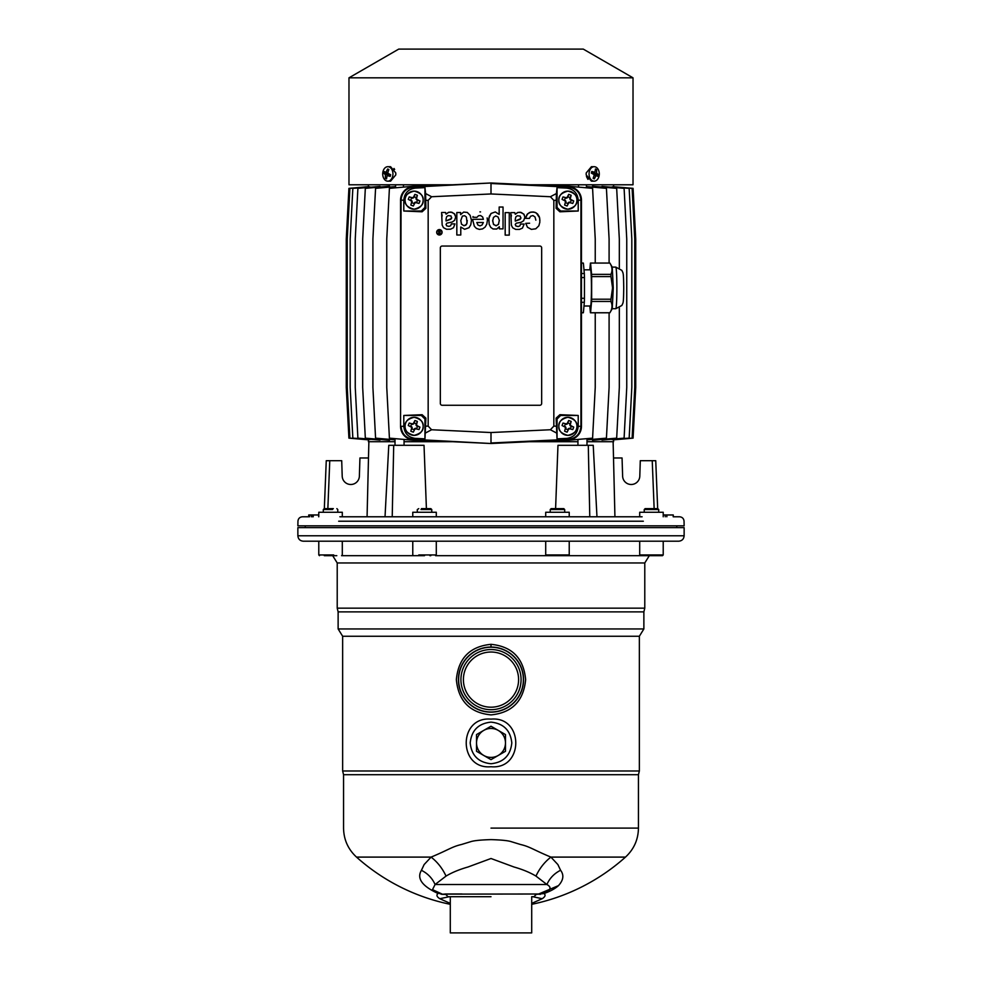 <?xml version="1.0" encoding="UTF-8"?>
<svg xmlns="http://www.w3.org/2000/svg" width="982" height="982" viewBox="0 0 982 982"><rect width="100%" height="100%" fill="white"/><g stroke="black" fill="none" stroke-linecap="round" stroke-linejoin="round"><path stroke-width="1.47" d="M431.773 512.26L431.773 509.548L420.996 509.548M421.438 508.639L430.865 508.639L431.773 509.548M424.531 555.677L341.576 555.677L342.301 554.953L342.301 541.205M430.803 555.677L429.92 555.677M418.737 508.639L417.301 509.548L417.301 512.26M324.625 508.639L333.34 508.639M323.299 509.548L324.207 508.639L323.299 509.548L323.299 512.26L323.299 509.548L332.493 509.548M590.391 269.829A18.179 0.957 90 0 1 590.489 269.731A18.179 0.957 90 0 1 591.446 287.91A18.179 0.957 90 0 1 590.489 306.102A18.179 0.957 90 0 1 590.391 306.003M589.814 269.829L590.428 263.078A24.881 1.301 90 0 1 590.489 263.041A24.881 1.301 90 0 1 590.563 263.078L591.581 274.371L610.914 274.371C612.633 270.627 612.302 266.858 609.896 263.078L612.265 267.19L613.259 287.91L612.265 308.63L609.896 312.755C612.289 309.011 612.633 305.242 610.914 301.462A24.881 1.301 -90 0 0 610.988 299.215L612.547 287.91L610.988 276.617L591.655 276.617L591.655 299.215A24.881 1.301 90 0 1 591.581 301.462L590.563 312.755A24.881 1.301 90 0 1 590.489 312.792A24.881 1.301 90 0 1 590.428 312.755L589.814 306.003M590.489 312.792L609.822 312.792A24.881 1.301 -90 0 0 609.896 312.755L590.563 312.755M581.467 277.55L584.45 277.55A24.881 1.301 -90 0 0 584.327 273.512L581.467 273.512M584.327 273.512L583.382 263.151L581.467 263.151M583.382 263.151A24.881 1.301 -90 0 0 583.259 263.041L581.467 263.041M581.467 312.792L583.259 312.792A24.881 1.301 -90 0 0 583.382 312.681L581.467 312.681M583.382 312.681L584.327 302.321L581.467 302.321M584.327 302.321A24.881 1.301 -90 0 0 584.45 298.283L581.467 298.283M584.45 298.283L584.45 277.55M591.581 274.371A24.881 1.301 90 0 1 591.655 276.617M591.655 299.215L610.988 299.215M590.489 263.041L609.822 263.041A24.881 1.301 -90 0 1 609.896 263.078L590.563 263.078M610.914 301.462L591.581 301.462M610.988 276.617A24.881 1.301 -90 0 0 610.914 274.371M494.13 647.199L497.383 647.678M503.57 649.568L504.981 650.194M491 644.327C512.052 646.414 523.602 658.173 525.64 679.605C523.602 701.05 512.052 712.809 491 714.896C469.948 712.809 458.398 701.05 456.36 679.605C458.398 658.173 469.948 646.414 491 644.327L491 647.04A32.566 32.566 0 0 1 523.566 679.605A32.566 32.566 0 0 1 491 712.171A32.566 32.566 0 0 1 458.434 679.605A32.566 32.566 0 0 1 491 647.04M491 719.131C523.922 715.988 524.13 769.778 491 766.733C458.078 769.876 457.87 716.087 491 719.131M450.296 903.403L439.813 898.714C436.72 896.726 436.143 894.983 438.095 893.497C422.1 886.157 416.54 878.424 421.425 870.31L424.138 864.553L431.098 857.102L356.515 857.102L431.098 857.102C448.541 849.872 451.929 846.705 461.417 844.52L470.759 841.66C474.073 840.592 480.824 839.905 491 839.622C501.176 839.905 507.915 840.592 511.241 841.66L520.583 844.52C530.071 846.705 533.447 849.872 550.902 857.102L625.485 857.102L550.902 857.102L557.874 864.553L560.587 870.273C564.171 875.036 563.472 880.154 558.451 885.641C555.137 888.685 550.301 891.312 543.967 893.534L543.353 893.154M462.031 894.001L445.312 894.001L448.025 896.713L450.137 896.713M491 896.713L448.025 896.713L491 896.713M450.296 904.324A201.727 201.727 0 0 1 356.515 857.102C348.082 849.283 343.749 839.622 343.553 828.108L343.553 774.7L342.644 770.98L639.356 770.98L639.356 636.25L342.644 636.25L338.127 628.946L338.127 611.872L337.219 608.153L337.219 562.968L332.689 555.677M343.553 774.7L638.447 774.7L639.356 770.98M639.356 636.25L643.873 628.946L338.127 628.946M643.873 628.946L643.873 611.872L338.127 611.872M643.873 611.872L644.781 608.153L337.219 608.153M491 647.224A32.381 32.381 0 0 1 523.381 679.605A32.381 32.381 0 0 1 491 711.999A32.381 32.381 0 0 1 458.619 679.605A32.381 32.381 0 0 1 491 647.224M644.781 608.153L644.781 562.968L337.219 562.968M550.902 857.102C544.544 862.049 539.572 868.37 535.963 876.091L546.9 884.512L435.075 884.512L446.037 876.091C442.428 868.37 437.456 862.049 431.098 857.102M535.963 876.091C529.973 872.495 522.657 869.463 513.991 866.996L491 858.501L468.009 866.996C459.343 869.463 452.027 872.495 446.037 876.091M661.082 555.677L563.729 555.677M557.469 555.677L435.566 555.677L436.29 554.953L436.29 541.205M491 649.532A30.074 30.074 0 0 0 460.926 679.605A30.074 30.074 0 0 0 491 709.691A30.074 30.074 0 0 0 521.074 679.605A30.074 30.074 0 0 0 491 649.532M491 652.023A27.594 27.594 0 0 0 463.406 679.605A27.594 27.594 0 0 0 491 707.2A27.594 27.594 0 0 0 518.594 679.605A27.594 27.594 0 0 0 491 652.023M684.135 535.779C683.816 539.069 681.999 540.886 678.709 541.205L303.291 541.205C300.001 540.886 298.184 539.069 297.865 535.779L297.865 527.641L684.135 527.641L684.135 535.779L297.865 535.779M450.296 896.713L450.296 932.9L531.704 932.9L531.704 896.713M485.906 711.778L484.384 711.496M477.227 650.096L477.89 649.802M484.863 647.629L487.747 647.212M542.899 893.264L548.987 890.244C550.853 888.182 550.153 886.267 546.9 884.512C549.675 878.215 554.229 873.477 560.587 870.273M432.485 889.68L435.075 884.512C432.313 878.227 427.759 873.501 421.425 870.31M446.896 894.516L441.618 894.295L438.684 893.141M439.813 898.714L449.253 896.713M535.104 894.516L543.967 893.534C545.869 894.958 545.28 896.689 542.187 898.714L532.747 896.713M538.664 894.001L558.451 885.641M539.99 894.001L445.165 894.123M444.932 894.05L441.618 894.295M536.81 894.136L537.989 894.001M537.056 894.05L540.395 894.332M536.688 894.001L533.975 896.713L531.863 896.713M665.219 516.778L665.219 514.973L666.864 514.973L666.864 516.778M663.218 516.778L663.218 512.26L639.699 512.26L639.699 516.778L639.699 512.26M569.229 516.778L569.229 512.26L545.71 512.26L545.71 516.778M436.29 516.778L436.29 512.26L412.771 512.26L412.771 516.778M342.301 516.778L342.301 512.26L318.782 512.26L318.782 516.778M596.97 516.778L593.226 445.312L557.972 445.312L555.591 508.639M395.01 438.635L395.01 445.312L399.527 445.312M404.056 445.312L404.056 439.42L404.056 445.312M577.944 439.42L577.944 445.312M311.441 516.778L311.441 514.973L308.729 514.973L308.729 516.778L302.468 516.778C299.755 517.035 298.246 518.521 297.951 521.221L297.865 525.824L684.135 525.824L684.049 521.221C683.754 518.521 682.245 517.035 679.532 516.778L673.271 516.778L673.271 514.973M327.853 508.639L329.768 460.693L326.257 460.693L324.33 508.639M657.67 508.639L655.743 460.693L640.289 460.693L639.798 476.16A8.593 8.593 0 0 1 631.217 484.494A8.593 8.593 0 0 1 622.625 476.16L622.06 457.98L613.517 457.98M654.147 508.639L652.232 460.693M642.118 516.778L339.882 516.778M329.768 460.693L341.711 460.693L342.202 476.16A8.593 8.593 0 0 0 350.783 484.494A8.593 8.593 0 0 0 359.375 476.16L359.94 457.98L368.483 457.98M318.782 512.26L318.782 514.973L312.337 514.973L312.337 516.778L312.337 514.973L311.441 514.973M308.729 514.973L308.802 516.778M665.219 514.973L663.218 514.973M666.864 514.973L673.198 514.973L673.198 516.778M426.409 508.639L424.028 445.312L393.708 445.312L392.223 516.778M589.777 516.778L588.292 445.312L593.226 445.312M385.03 516.778L388.774 445.312L393.708 445.312M491 728.46A14.472 14.472 0 0 0 483.758 730.399L476.528 734.573L476.528 751.291L491 759.651L505.472 751.291L505.472 734.573L491 726.226L483.758 730.399A14.472 14.472 0 0 0 483.758 755.465A14.472 14.472 0 0 0 505.472 742.932A14.472 14.472 0 0 0 491 728.46M564.699 512.26L564.699 509.548L550.227 509.548L550.227 512.26M551.368 508.639L563.803 508.639L564.699 509.548M545.71 541.205L545.71 554.953L569.229 554.953L569.229 541.205M568.087 555.677L546.839 555.677M559.163 555.677L561.839 555.677M658.701 512.26L658.701 509.548L644.229 509.548L645.137 508.639L656.983 508.639M644.229 512.26L644.229 509.548L644.229 512.26M639.699 541.205L639.699 554.953L663.218 554.953L663.218 541.205M645.199 555.677L654.663 555.677M657.78 509.548L658.701 509.548L657.793 508.639M387.829 166.695L390.578 166.695L395.771 172.93A7.242 5.119 -90 0 1 395.82 173.937A7.242 5.119 -90 0 1 395.771 174.943L390.578 181.167L387.829 181.167A7.242 5.119 90 0 1 386.135 180.774A7.242 5.119 90 0 1 382.71 173.937A7.242 5.119 90 0 1 387.829 166.695A7.242 5.119 90 0 1 389.51 167.1A7.242 5.119 90 0 1 392.947 173.937A7.242 5.119 90 0 1 387.829 181.167M594.171 181.167L591.422 181.167L586.229 174.943A7.242 5.119 90 0 1 586.18 173.937A7.242 5.119 90 0 1 586.229 172.93L591.422 166.695L594.171 166.695A7.242 5.119 -90 0 1 595.865 167.1A7.242 5.119 -90 0 1 599.29 173.937A7.242 5.119 -90 0 1 594.171 181.167A7.242 5.119 -90 0 1 592.49 180.774A7.242 5.119 -90 0 1 589.053 173.937A7.242 5.119 -90 0 1 594.171 166.695M348.978 77.823L398.729 49.1L583.271 49.1L633.022 77.823L348.978 77.823L348.978 184.788L452.346 184.788M529.654 184.788L633.022 184.788L633.022 77.823M586.45 176.208L586.831 177.386M587.359 178.466L588.009 179.399M596.59 169.555A15.086 8.384 169.5 0 0 596.025 169.26A15.086 8.384 169.5 0 0 595.423 168.978A15.381 8.924 120.2 0 1 594.834 172.329A15.381 3.609 -173.4 0 0 591.765 171.482A15.086 3.388 107 0 1 591.36 173.127A15.381 3.498 21.1 0 1 594.245 174.71A15.381 9.55 108.2 0 1 593.128 178.319L594.294 178.884A15.381 10.827 -54.8 0 0 595.927 175.545A15.381 1.718 13.7 0 1 597.952 176.392A15.086 14.055 -38.2 0 0 598.357 174.735A15.381 5.401 -165.9 0 0 596.516 173.163A15.381 11.453 -68.5 0 0 596.59 169.555L595.252 170.377M388.872 169.555A15.086 2.283 -145.8 0 0 388.283 169.26A15.086 2.283 -145.8 0 0 387.706 168.978A15.381 10.827 125.2 0 0 386.073 172.329A15.381 1.718 -166.3 0 1 384.048 171.482A15.086 14.055 141.8 0 0 383.643 173.127A15.381 5.401 14.1 0 0 385.484 174.71A15.381 11.453 111.5 0 0 385.41 178.319L386.577 178.884A15.381 8.924 -59.8 0 1 387.166 175.545A15.381 3.609 6.6 0 0 390.235 176.392A15.086 3.388 -73 0 1 390.64 174.735A15.381 3.498 -158.9 0 1 387.755 173.163A15.381 9.55 -71.8 0 1 388.872 169.555M368.422 184.788L368.434 186.727M369.833 439.629L349.887 438.144L347.235 387.424L347.235 239.068L349.887 188.348L369.833 186.862M373.614 439.519L352.845 438.144L350.181 387.424L350.181 239.068L352.845 188.348L373.614 186.973M380.009 439.433L380.009 440.083L357.902 438.144L355.251 387.424L355.251 239.068L357.902 188.348L380.009 186.408L380.009 187.059M389.523 439.371L389.523 440.255L365.329 438.144L362.677 387.424L362.677 239.068L365.329 188.348L389.523 186.224L389.523 187.12M423.352 440.341L423.352 441.114L389.412 438.144L386.761 387.424L386.761 239.068L389.412 188.348L423.352 185.377L423.352 186.15M558.648 186.15L558.648 185.377L592.588 188.348L595.239 239.068L595.239 263.041M592.477 187.12L592.477 186.224L616.671 188.348L619.323 239.068L619.323 268.025M601.991 187.059L601.991 186.408L624.098 188.348L626.749 239.068L626.749 387.424L624.098 438.144L601.991 440.083L601.991 439.433M608.386 186.973L629.155 188.348L631.819 239.068L631.819 387.424L629.155 438.144L608.386 439.519M612.167 186.862L632.113 188.348L634.765 239.068L634.765 387.424L632.113 438.144L612.167 439.629M613.566 186.727L633.083 188.348L635.735 239.068L635.735 387.424L633.083 438.144L613.566 439.85L613.578 441.704L586.99 441.704M613.578 184.788L613.578 186.641M395.586 184.788L395.586 187.808M403.479 184.788L403.479 187.12M578.521 184.788L578.521 187.12M586.414 184.788L586.414 187.808M368.434 439.764L368.422 441.704L395.01 441.704M404.056 441.704L452.444 441.704M529.556 441.704L577.944 441.704M592.477 439.371L592.477 440.255L616.671 438.144L619.323 387.424L619.323 307.808M558.648 440.341L558.648 441.114L592.588 438.144L595.239 387.424L595.239 312.792M586.99 438.635L586.99 445.312M423.156 426.323C423.672 430.595 420.652 433.614 414.109 435.37C407.567 433.614 404.547 430.595 405.063 426.323C404.547 422.039 407.567 419.032 414.109 417.276C420.652 419.032 423.672 422.039 423.156 426.323A9.047 9.047 0 0 1 412.477 435.222A9.047 9.047 0 0 1 405.652 423.119A9.047 9.047 0 0 1 423.156 426.323M436.671 232.28A2.713 2.713 -0 0 1 439.384 229.567A2.713 2.713 -0 0 1 442.096 232.28M439.384 229.567A2.713 2.713 -0 0 1 442.096 232.28A2.713 2.713 -0 0 1 439.384 234.993A2.713 2.713 -0 0 1 436.671 232.28A2.713 2.713 -0 0 1 439.384 229.567M405.063 200.168C404.547 204.44 407.567 207.46 414.109 209.215C420.652 207.46 423.672 204.44 423.156 200.168A9.047 9.047 0 0 1 412.477 209.068A9.047 9.047 0 0 1 405.652 196.965A9.047 9.047 0 0 1 423.156 200.168C423.672 195.897 420.652 192.877 414.109 191.122C407.567 192.877 404.547 195.897 405.063 200.168M576.937 200.168C577.453 204.44 574.433 207.46 567.891 209.215C561.348 207.46 558.328 204.44 558.844 200.168C558.328 195.897 561.348 192.877 567.891 191.122C574.433 192.877 577.453 195.897 576.937 200.168A9.047 9.047 0 0 1 566.27 209.068A9.047 9.047 0 0 1 559.433 196.965A9.047 9.047 0 0 1 576.937 200.168M558.844 426.323C558.328 430.595 561.348 433.614 567.891 435.37C574.433 433.614 577.453 430.595 576.937 426.323A9.047 9.047 0 0 1 566.27 435.222A9.047 9.047 0 0 1 559.433 423.119A9.047 9.047 0 0 1 576.937 426.323C577.453 422.039 574.433 419.032 567.891 417.276C561.348 419.032 558.328 422.039 558.844 426.323M409.224 423.058A16.645 8.322 110.7 0 0 408.733 424.285A16.645 8.322 110.7 0 0 408.291 425.525A16.903 1.473 -154.3 0 0 411.188 426.998L411.667 428.054A16.903 1.473 -74.3 0 0 410.844 431.208A16.645 8.322 20.7 0 0 413.312 432.141A16.903 1.473 115.7 0 0 414.785 429.232L415.84 428.766A16.903 1.473 -164.3 0 0 418.995 429.576A16.645 8.322 -69.3 0 0 419.486 428.348A16.645 8.322 -69.3 0 0 419.928 427.109A16.903 1.473 25.7 0 0 417.031 425.636L416.552 424.58A16.903 1.473 105.7 0 0 417.362 421.425A16.645 8.322 -159.3 0 0 414.907 420.505A16.903 1.473 -64.3 0 0 413.422 423.402L412.366 423.88A16.903 1.473 15.7 0 0 409.224 423.058L412.366 423.88M409.224 196.903A16.645 8.322 110.7 0 0 408.733 198.131A16.645 8.322 110.7 0 0 408.291 199.371A16.903 1.473 -154.3 0 0 411.188 200.844L411.667 201.899A16.903 1.473 -74.3 0 0 410.857 205.054A16.645 8.322 20.7 0 0 413.312 205.987A16.903 1.473 115.7 0 0 414.797 203.09L415.852 202.611A16.903 1.473 -164.3 0 0 418.995 203.421A16.645 8.322 -69.3 0 0 419.486 202.206A16.645 8.322 -69.3 0 0 419.928 200.966A16.903 1.473 25.7 0 0 417.031 199.481L416.552 198.425A16.903 1.473 105.7 0 0 417.375 195.283A16.645 8.322 -159.3 0 0 414.907 194.35A16.903 1.473 -64.3 0 0 413.434 197.247L412.379 197.726A16.903 1.473 15.7 0 0 409.224 196.903L412.379 197.726M563.005 196.916A16.645 8.322 110.7 0 0 562.514 198.131A16.645 8.322 110.7 0 0 562.072 199.371A16.903 1.473 -154.3 0 0 564.969 200.844L565.448 201.899A16.903 1.473 -74.3 0 0 564.638 205.054A16.645 8.322 20.7 0 0 567.105 205.987A16.903 1.473 115.7 0 0 568.578 203.09L569.634 202.611A16.903 1.473 -164.3 0 0 572.776 203.421A16.645 8.322 -69.3 0 0 573.267 202.206A16.645 8.322 -69.3 0 0 573.709 200.966A16.903 1.473 25.7 0 0 570.812 199.493L570.333 198.438A16.903 1.473 105.7 0 0 571.156 195.283A16.645 8.322 -159.3 0 0 568.688 194.35A16.903 1.473 -64.3 0 0 567.215 197.247L566.16 197.726A16.903 1.473 15.7 0 0 563.005 196.916L566.16 197.726M563.005 423.058A16.645 8.322 110.7 0 0 562.514 424.285A16.645 8.322 110.7 0 0 562.072 425.525A16.903 1.473 -154.3 0 0 564.969 426.998L565.448 428.054A16.903 1.473 -74.3 0 0 564.638 431.208A16.645 8.322 20.7 0 0 567.093 432.141A16.903 1.473 115.7 0 0 568.578 429.244L569.634 428.766A16.903 1.473 -164.3 0 0 572.776 429.576A16.645 8.322 -69.3 0 0 573.267 428.361A16.645 8.322 -69.3 0 0 573.709 427.109A16.903 1.473 25.7 0 0 570.812 425.636L570.333 424.58A16.903 1.473 105.7 0 0 571.156 421.438A16.645 8.322 -159.3 0 0 568.688 420.505A16.903 1.473 -64.3 0 0 567.215 423.402L566.16 423.88A16.903 1.473 15.7 0 0 563.005 423.058L566.16 423.88M436.941 232.28A2.443 2.443 180 0 0 439.384 234.723A2.443 2.443 -0 0 1 436.941 232.28A2.443 2.443 -0 0 1 439.384 229.837A2.443 2.443 -0 0 1 441.826 232.28A2.443 2.443 -0 0 1 439.384 234.723A2.443 2.443 180 0 0 441.826 232.28M417.031 425.636L415.975 425.071L416.552 424.58M413.422 423.402L412.612 424.408M417.031 199.481L415.987 198.916L416.552 198.425M413.434 197.247L412.612 198.266M570.812 199.493L569.769 198.916L570.333 198.438M567.215 197.247L566.393 198.266M570.812 425.636L569.769 425.071L570.333 424.58M567.215 423.402L566.393 424.42M442.17 225.087L441.605 212.48L445.546 212.48L446.061 214.15L448.357 212.407L450.947 212.063L454.31 213.646L455.685 216.985L454.641 220.299L452.297 222.006L446.859 223.135L446.049 224.448L446.724 225.872L448.958 226.376L450.652 225.737L451.352 223.908L454.961 223.908L453.5 227.726L450.615 229.187L446.503 229.248L443.471 227.652L442.17 225.087M446.049 224.448L446.724 225.872L448.958 226.376L450.652 225.737L451.352 223.908L454.961 223.908M441.605 212.48L445.546 212.48L446.061 214.15L448.786 212.247L452.027 212.296L454.826 214.236L455.685 216.985M442.096 216.15L442.109 214.849M471.372 220.913L470.783 224.743L469.015 227.701L464.621 229.297L460.779 227.014L460.779 234.993L456.826 234.993L456.826 212.517L460.619 212.517L460.619 214.628L463.639 212.087L467.297 212.419L470.145 215.34L471.335 219.833L470.145 215.34L467.297 212.419L463.639 212.087L460.619 214.628M472.87 217.194L473.066 216.58L472.87 217.194L476.859 217.39L478.541 215.733L480.603 215.549L482.653 216.985L483.377 219.317L472.698 219.317L483.377 219.317M472.686 219.907L474.343 226.277L476.442 228.425L479.363 229.407L482.604 228.904L485.133 227.063L486.79 224.191L487.379 220.557M487.317 219.207L487.367 219.87L487.317 219.207M487.109 217.943L487.232 218.569L487.109 217.943M479.928 211.879L480.554 211.903L479.928 211.879M488.655 220.447L489.343 216.261L491.086 213.45L495.321 211.94L499.163 214.407L499.163 207.03L503.042 207.03L503.042 228.867L499.347 228.867L499.298 226.756L496.745 229.039L493.062 228.978L490.779 227.407L489.171 224.326L488.827 218.262L491.086 213.45L495.321 211.94L499.163 214.407M511.389 225.246L510.824 212.64L514.764 212.64L515.28 214.297L517.575 212.566L520.165 212.222L523.799 214.088L524.891 217.145L523.627 220.754L521.172 222.288L516.299 223.196L515.292 224.338L515.943 226.032L518.165 226.535L519.871 225.897L520.57 224.068L524.179 224.068L522.424 228.155L519.392 229.432L515.722 229.407L512.69 227.812L511.389 225.246M515.268 224.608L515.943 226.032L518.165 226.535L519.871 225.897L520.57 224.068L524.179 224.068M510.824 212.64L514.764 212.64L515.28 214.297L517.993 212.407L521.246 212.456L524.044 214.395L524.891 217.145M511.315 216.31L511.327 215.009M525.677 218.372L525.775 217.709L525.677 218.372L529.47 218.372L530.538 216.261L532.931 215.549L535.043 217.022L535.853 220.152M529.605 223.209L525.763 223.368L529.605 223.209M539.928 220.373L539.29 216.703L537.51 213.904L534.809 212.259L530.955 212.063L527.567 213.831L525.775 217.709L526.953 214.604L529.519 212.48L533.177 211.94L536.258 212.922L539.646 217.832L539.842 222.178L538.848 225.799L535.779 228.806L531.385 229.383L527.457 227.235L525.763 223.368M446.049 219.109L446.601 216.764L448.099 215.61L451.02 215.942L451.573 218.409L446.049 220.95L446.049 219.109L446.049 220.95L450.824 219.268L451.72 217.562M460.767 220.569L462.387 216.101L464.67 215.721L466.389 217.034L467.064 223.037L465.861 225.124L463.995 225.737L461.503 224.203L460.767 220.569L461.503 224.203L463.995 225.737L466.499 224.375L467.297 220.545M483.34 222.509L482.088 224.988L480.014 225.86L477.915 225.025L476.822 222.509L483.34 222.509L482.088 224.988L480.014 225.86L477.915 225.025L476.822 222.509M495.738 215.942L498.083 217.01L499.286 220.214L498.561 224.178L496.315 225.725L493.639 224.547L492.694 220.987L493.48 217.403L495.738 215.942M499.298 220.569L498.402 224.461L495.935 225.737L493.455 224.264L492.682 220.25M515.268 219.268L515.82 216.924L517.318 215.758L520.239 216.101L520.791 218.569L515.268 221.11L515.268 219.268L515.268 221.11L520.043 219.428L520.939 217.722M394.641 169.407L393.991 168.474M591.483 172.648L594.834 172.329M593.214 172.574L593.067 173.384L596.516 173.163M593.067 173.384L598.357 174.735M594.11 175.287L595.927 175.545M593.275 177.938L594.294 178.884M385.41 178.319L386.748 177.484M388.786 175.287L388.933 174.489L385.484 174.71M388.933 174.489L383.643 173.127M387.89 172.587L386.073 172.329M388.725 169.935L387.706 168.978M390.517 175.226L387.166 175.545M395.01 439.85L375.566 438.144L372.902 387.424L372.902 239.068L375.566 188.348L395.586 186.592M368.434 439.85L348.917 438.144L346.265 387.424L346.265 239.068L348.917 188.348L368.434 186.641M586.414 186.592L606.434 188.348L609.098 239.068L609.098 263.041M586.99 439.85L606.434 438.144L609.098 387.424L609.098 312.792M400.546 426.323A13.564 13.564 180 0 0 413.471 439.875L491 443.508L568.529 439.875A13.564 13.564 180 0 0 581.467 426.323L581.467 200.168A13.564 13.564 180 0 0 568.529 186.617L491 182.983L413.471 186.617A13.564 13.564 180 0 0 400.546 200.168L400.546 426.323L401.061 200.168C401.748 192.533 405.885 188.188 413.496 187.132L491 182.983M491 443.508L413.496 439.347C405.91 438.316 401.761 433.97 401.061 426.323L403.798 426.298L403.798 415.46L422.125 414.699L425.893 418.148L424.961 438.831L415.325 438.389L413.471 439.875M425.611 193.552L425.893 208.331L422.125 211.793L403.798 211.02L403.798 200.181C404.437 193.098 408.279 189.072 415.325 188.102L424.961 187.648L425.611 193.552L431.614 196.731L491 193.957L491 183.499L568.504 187.132C576.103 188.176 580.239 192.509 580.939 200.168L580.939 426.323C580.264 433.958 576.115 438.291 568.504 439.347L491 442.98L491 432.534L431.614 429.748L425.611 432.927M415.325 438.389C408.279 437.407 404.437 433.381 403.798 426.298M431.614 429.748L428.164 426.139L428.164 200.353L431.614 196.731M415.325 188.102L413.471 186.617M491 193.957L550.386 196.731L556.389 193.552L557.039 187.648L566.675 188.102L568.529 186.617M566.675 188.102C573.721 189.072 577.563 193.098 578.214 200.181L578.214 211.02L559.887 211.793L556.107 208.331L556.389 193.552M556.107 200.328L553.836 200.353L553.836 426.139L550.386 429.748L491 432.534M566.675 438.389L557.039 438.831L556.107 418.148L559.887 414.699L578.214 415.46L578.214 426.298C577.563 433.381 573.721 437.407 566.675 438.389L568.529 439.875M556.389 432.927L550.386 429.748M424.961 438.831L424.961 419.081L421.352 415.46L403.798 415.46M440.341 247.857A1.804 1.804 -0 0 1 442.158 246.052L539.855 246.052A1.804 1.804 -0 0 1 541.659 247.857L541.659 403.455A1.804 1.804 -0 0 1 539.855 405.259L442.158 405.259A1.804 1.804 -0 0 1 440.341 403.455L440.341 247.857M499.163 207.03L503.042 207.03M505.178 212.64L509.265 212.64L509.265 235.115L505.178 235.115L505.178 212.64L509.265 212.64M553.836 200.353L550.386 196.731M424.961 187.648L424.961 207.411L421.352 211.02L403.798 211.02M557.039 187.648L557.039 207.411L560.648 211.02L578.214 211.02M557.039 438.831L557.039 419.081L560.648 415.46L578.214 415.46M440.341 403.455A1.804 1.804 180 0 0 442.158 405.259L539.855 405.259A1.804 1.804 180 0 0 541.659 403.455M456.826 212.517L460.619 212.517M460.779 227.014L460.779 234.993M499.347 228.867L499.347 226.756M416.491 425.881L419.928 427.109M417.362 421.425L416.012 424.825M413.668 423.942L414.907 420.505M411.188 426.998L408.291 425.525M410.844 431.208L411.667 428.054M414.785 429.232L413.312 432.141M418.995 429.576L415.84 428.766M416.491 199.727L419.928 200.966M417.375 195.283L416.012 198.671M413.668 197.787L414.907 194.35M411.188 200.844L408.291 199.371M410.857 205.054L411.667 201.899M414.797 203.09L413.312 205.987M418.995 203.421L415.852 202.611M570.272 199.727L573.709 200.966M571.156 195.283L569.793 198.671M567.449 197.787L568.688 194.35M564.969 200.844L562.072 199.371M564.638 205.054L565.448 201.899M568.578 203.09L567.105 205.987M572.776 203.421L569.634 202.611M570.272 425.881L573.709 427.109M571.156 421.438L569.793 424.825M567.449 423.942L568.688 420.505M564.969 426.998L562.072 425.525M564.638 431.208L565.448 428.054M568.578 429.244L567.093 432.141M572.776 429.576L569.634 428.766M416.319 423.733L414.159 422.923M411.532 424.101L410.709 426.262M411.728 426.753L412.207 427.808M411.9 428.901L414.06 429.723M414.551 428.704L415.607 428.226M416.687 428.533L417.51 426.372M438.782 232.231L438.451 230.561L439.273 232.01L440.034 230.561L440.034 234.182L438.524 233.237M416.319 197.578L414.159 196.768M411.532 197.959L410.709 200.119M411.728 200.61L412.207 201.666M411.9 202.746L414.06 203.569M414.551 202.55L415.607 202.071M416.699 202.378L417.51 200.218M570.1 197.591L567.94 196.768M565.313 197.959L564.49 200.119M565.509 200.61L565.988 201.666M565.681 202.746L567.841 203.569M568.332 202.55L569.388 202.071M570.481 202.378L571.291 200.218M570.1 423.733L567.94 422.923M565.313 424.114L564.49 426.262M565.509 426.753L565.988 427.821M565.681 428.901L567.841 429.723M568.332 428.704L569.388 428.226M570.481 428.533L571.291 426.372M438.451 230.561L439.764 232.01M438.905 232.587L439.764 232.476L439.764 233.741L438.905 232.587M439.764 233.741L438.782 232.943M333.524 555.677L327.546 555.677M324.269 555.677L336.801 555.677M662.494 555.677L663.218 554.953L662.494 555.677L651.459 555.677M418.774 554.953L436.29 554.953M615.788 308.716A20.806 1.092 -90 0 0 616.868 287.91A20.806 1.092 -90 0 0 615.788 267.104L621.864 270.381C623.263 273.647 623.521 271.633 623.73 287.91C623.521 304.199 623.263 302.186 621.864 305.451L615.788 308.716L612.216 308.716M491 763.738C503.557 762.425 510.493 755.489 511.806 742.932C510.493 730.375 503.557 723.439 491 722.126C478.443 723.439 471.507 730.375 470.194 742.932C471.507 755.489 478.443 762.425 491 763.738M491 828.108L638.447 828.108L491 828.108M542.187 898.714L531.704 903.403M338.667 521.221L643.333 521.221M318.671 514.973L318.671 516.778M313.246 514.973L313.246 516.778M309.625 514.973L309.625 516.778M403.798 200.181L400.546 200.168M578.214 200.181L581.467 200.168M578.214 426.298L581.467 426.323M425.893 426.151L428.164 426.139M425.893 200.328L428.164 200.353M556.107 426.151L553.836 426.139M424.961 419.081L425.893 418.148M422.125 414.699L421.352 415.46M422.125 211.793L421.352 211.02M424.961 207.411L425.893 208.331M557.039 207.411L556.107 208.331M559.887 211.793L560.648 211.02M559.887 414.699L560.648 415.46M557.039 419.081L556.107 418.148M318.782 541.205L318.782 554.953L319.506 555.677L318.782 554.953L333.72 554.953M413.496 555.677L412.771 554.953L412.771 541.205M336.863 508.639L337.771 509.548L336.863 508.639M583.995 306.003L590.587 306.003M583.995 269.829L590.587 269.829M612.216 267.104L615.788 267.104M638.447 774.7L638.447 828.108C638.251 839.622 633.918 849.283 625.485 857.102A201.727 201.727 0 0 1 531.704 904.324M644.781 562.968L649.311 555.677M342.644 770.98L342.644 636.25M432.436 889.631L442.01 894.001M676.733 527.641L676.77 525.824M613.124 441.704L614.928 516.778M305.267 527.641L305.23 525.824M368.876 441.704L367.072 516.778M569.229 554.953L568.504 555.677M551.135 508.639L550.227 509.548M545.71 554.953L546.434 555.677M639.699 554.953L640.424 555.677M337.771 512.26L337.771 509.548"/></g></svg>
